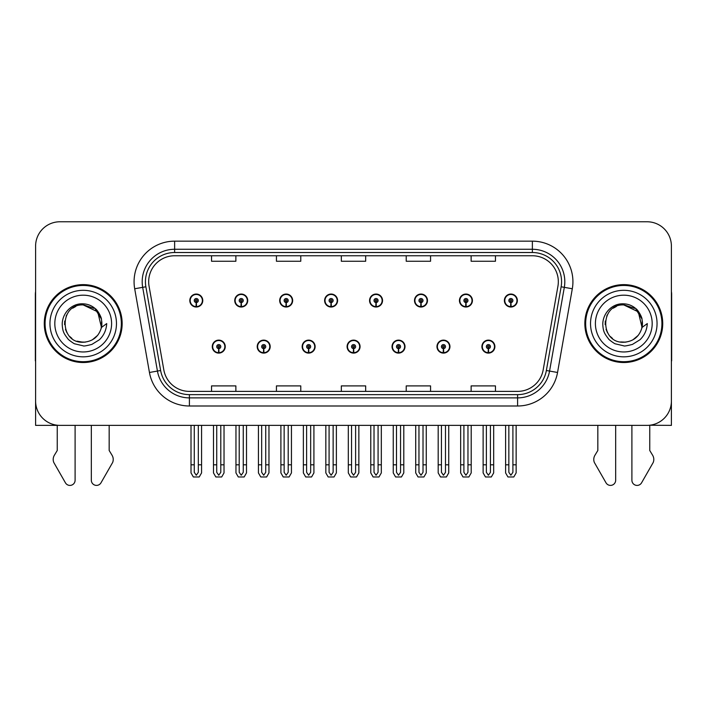 <?xml version="1.0" encoding="UTF-8"?>
<svg xmlns="http://www.w3.org/2000/svg" width="707" height="707" viewBox="0 0 707 707"><rect width="100%" height="100%" fill="white"/><g stroke="black" fill="none" stroke-linecap="round" stroke-linejoin="round"><path stroke-width="1.06" d="M347.093 346.616A6.487 6.487 0 0 0 353.58 353.102A6.487 6.487 0 0 0 360.066 346.616A6.487 6.487 0 0 0 353.58 340.12A6.487 6.487 0 0 0 347.093 346.616M392.032 346.616A6.487 6.487 0 0 0 398.518 353.102A6.487 6.487 0 0 0 405.014 346.616A6.487 6.487 0 0 0 398.518 340.12A6.487 6.487 0 0 0 392.032 346.616M302.154 346.616A6.487 6.487 0 0 0 308.641 353.102A6.487 6.487 0 0 0 315.128 346.616A6.487 6.487 0 0 0 308.641 340.12A6.487 6.487 0 0 0 302.154 346.616M257.215 346.616A6.487 6.487 0 0 0 263.702 353.102A6.487 6.487 0 0 0 270.189 346.616A6.487 6.487 0 0 0 263.702 340.12A6.487 6.487 0 0 0 257.215 346.616M212.268 346.616A6.487 6.487 0 0 0 218.763 353.102A6.487 6.487 0 0 0 225.25 346.616A6.487 6.487 0 0 0 218.763 340.12A6.487 6.487 0 0 0 212.268 346.616M436.97 346.616A6.487 6.487 0 0 0 443.466 353.102A6.487 6.487 0 0 0 449.952 346.616A6.487 6.487 0 0 0 443.466 340.12A6.487 6.487 0 0 0 436.97 346.616M459.444 300.537A6.487 6.487 0 0 0 465.931 307.024A6.487 6.487 0 0 0 472.417 300.537A6.487 6.487 0 0 0 465.931 294.05A6.487 6.487 0 0 0 459.444 300.537M414.505 300.537A6.487 6.487 0 0 0 420.992 307.024A6.487 6.487 0 0 0 427.479 300.537A6.487 6.487 0 0 0 420.992 294.05A6.487 6.487 0 0 0 414.505 300.537M369.558 300.537A6.487 6.487 0 0 0 376.053 307.024A6.487 6.487 0 0 0 382.54 300.537A6.487 6.487 0 0 0 376.053 294.05A6.487 6.487 0 0 0 369.558 300.537M324.619 300.537A6.487 6.487 0 0 0 331.115 307.024A6.487 6.487 0 0 0 337.601 300.537A6.487 6.487 0 0 0 331.115 294.05A6.487 6.487 0 0 0 324.619 300.537M279.68 300.537A6.487 6.487 0 0 0 286.167 307.024A6.487 6.487 0 0 0 292.663 300.537A6.487 6.487 0 0 0 286.167 294.05A6.487 6.487 0 0 0 279.68 300.537M234.742 300.537A6.487 6.487 0 0 0 241.228 307.024A6.487 6.487 0 0 0 247.724 300.537A6.487 6.487 0 0 0 241.228 294.05A6.487 6.487 0 0 0 234.742 300.537M189.803 300.537A6.487 6.487 0 0 0 196.29 307.024A6.487 6.487 0 0 0 202.776 300.537A6.487 6.487 0 0 0 196.29 294.05A6.487 6.487 0 0 0 189.803 300.537M481.909 346.616A6.487 6.487 0 0 0 488.404 353.102A6.487 6.487 0 0 0 494.891 346.616A6.487 6.487 0 0 0 488.404 340.12A6.487 6.487 0 0 0 481.909 346.616M504.383 300.537A6.487 6.487 0 0 0 510.869 307.024A6.487 6.487 0 0 0 517.365 300.537A6.487 6.487 0 0 0 510.869 294.05A6.487 6.487 0 0 0 504.383 300.537M649.751 425.234L671.403 425.375L671.403 246.107A24.338 24.338 0 0 0 647.073 221.768L59.927 221.768A24.338 24.338 0 0 0 35.597 246.107L35.597 425.375L57.249 425.375L57.249 450.492L54.368 455.246A8.113 8.113 0 0 0 53.785 462.475L65.433 482.819A5.179 5.179 0 0 0 75.101 480.23L75.101 425.375L91.327 425.375L91.327 480.23A5.179 5.179 0 0 0 100.986 482.819L112.643 462.475A8.113 8.113 0 0 0 112.051 455.246L109.17 450.492L109.17 425.375M597.83 425.375L597.83 450.492L594.949 455.246A8.113 8.113 0 0 0 594.357 462.475L606.014 482.819A5.179 5.179 0 0 0 615.673 480.23L615.673 425.375L631.899 425.375L631.899 480.23A5.179 5.179 0 0 0 641.567 482.819L653.215 462.475A8.113 8.113 0 0 0 652.632 455.246L649.751 450.492L649.751 425.375M44.276 323.576A38.938 38.938 0 0 0 83.214 362.514A38.938 38.938 0 0 0 122.152 323.576A38.938 38.938 0 0 0 83.214 284.638A38.938 38.938 0 0 0 44.276 323.576M584.848 323.576A38.938 38.938 0 0 0 623.786 362.514A38.938 38.938 0 0 0 662.724 323.576A38.938 38.938 0 0 0 623.786 284.638A38.938 38.938 0 0 0 584.848 323.576M148.673 281.713A25.956 25.956 0 0 1 174.629 255.757L532.371 255.757A25.956 25.956 0 0 1 557.929 286.22L543.17 369.938A25.956 25.956 0 0 1 517.604 391.386L189.396 391.386A25.956 25.956 0 0 1 163.83 369.938L149.071 286.22A25.956 25.956 0 0 1 148.673 281.713M145.43 281.713A29.199 29.199 0 0 0 145.872 286.786L160.63 370.503A29.199 29.199 0 0 0 189.396 394.639L517.604 394.639A29.199 29.199 0 0 0 546.37 370.503L561.128 286.786A29.199 29.199 0 0 0 532.371 252.514L174.629 252.514A29.199 29.199 0 0 0 145.43 281.713M134.692 288.756A40.555 40.555 0 0 1 174.629 241.158L532.371 241.158A40.555 40.555 0 0 1 572.308 288.756L557.549 372.474A40.555 40.555 0 0 1 517.604 405.995L189.396 405.995A40.555 40.555 0 0 1 149.451 372.474L134.692 288.756L142.681 287.351A32.451 32.451 0 0 1 174.629 249.271L532.371 249.271A32.451 32.451 0 0 1 564.319 287.351L549.56 371.069A32.451 32.451 0 0 1 517.604 397.882L189.396 397.882A32.451 32.451 0 0 1 157.44 371.069L142.681 287.351A32.451 32.451 0 0 1 142.187 281.713M647.073 221.768L59.927 221.768M35.597 246.107L35.597 401.046A24.338 24.338 0 0 0 59.927 425.375L647.073 425.375A24.338 24.338 0 0 0 671.403 401.046L671.403 246.107M341.331 255.757L341.331 261.254L365.669 261.254L365.669 255.757M276.437 255.757L276.437 261.254L300.775 261.254L300.775 255.757M211.543 255.757L211.543 261.254L235.873 261.254L235.873 255.757M406.225 255.757L406.225 261.254L430.563 261.254L430.563 255.757M471.127 255.757L471.127 261.254L495.457 261.254L495.457 255.757M365.669 391.386L365.669 385.898L341.331 385.898L341.331 391.386M300.775 391.386L300.775 385.898L276.437 385.898L276.437 391.386M235.873 391.386L235.873 385.898L211.543 385.898L211.543 391.386M430.563 391.386L430.563 385.898L406.225 385.898L406.225 391.386M495.457 391.386L495.457 385.898L471.127 385.898L471.127 391.386M490.428 425.375L490.428 472.329L488.404 475.228L486.372 472.329L486.372 464.799L483.128 464.799L483.128 472.912L485.47 476.969L491.33 476.969L493.672 472.912L493.672 425.375M488.316 348.639L488.139 352.687A6.08 6.08 0 0 1 482.315 346.616A6.08 6.08 0 0 1 488.404 340.527A6.08 6.08 0 0 1 494.485 346.616A6.08 6.08 0 0 1 488.67 352.687L488.493 348.639A2.024 2.024 0 0 0 490.428 346.616A2.024 2.024 0 0 0 488.404 344.583A2.024 2.024 0 0 0 486.372 346.616A2.024 2.024 0 0 0 488.316 348.639L488.369 347.42A0.813 0.813 0 0 1 487.591 346.616A0.813 0.813 0 0 1 488.404 345.803A0.813 0.813 0 0 1 489.209 346.616A0.813 0.813 0 0 1 488.44 347.42L488.493 348.639M483.128 425.375L483.128 464.799M486.372 425.375L486.372 464.799M490.428 464.799L493.672 464.799M512.902 425.375L512.902 472.329L510.869 475.228L508.846 472.329L508.846 464.799L505.602 464.799L505.602 472.912L507.944 476.969L513.803 476.969L516.145 472.912L516.145 425.375M510.781 302.561L510.604 306.617A6.08 6.08 0 0 1 504.789 300.537A6.08 6.08 0 0 1 510.869 294.457A6.08 6.08 0 0 1 516.958 300.537A6.08 6.08 0 0 1 511.134 306.617L510.958 302.561A2.024 2.024 0 0 0 512.902 300.537A2.024 2.024 0 0 0 510.869 298.504A2.024 2.024 0 0 0 508.846 300.537A2.024 2.024 0 0 0 510.781 302.561L510.834 301.35A0.813 0.813 0 0 1 510.056 300.537A0.813 0.813 0 0 1 510.869 299.724A0.813 0.813 0 0 1 511.682 300.537A0.813 0.813 0 0 1 510.905 301.35L510.958 302.561M505.602 425.375L505.602 464.799M508.846 425.375L508.846 464.799M512.902 464.799L516.145 464.799M445.49 425.375L445.49 472.329L443.466 475.228L441.433 472.329L441.433 464.799L438.19 464.799L438.19 472.912L440.532 476.969L446.391 476.969L448.733 472.912L448.733 425.375M443.369 348.639L443.192 352.687A6.08 6.08 0 0 1 437.377 346.616A6.08 6.08 0 0 1 443.466 340.527A6.08 6.08 0 0 1 449.546 346.616A6.08 6.08 0 0 1 443.731 352.687L443.554 348.639A2.024 2.024 0 0 0 445.49 346.616A2.024 2.024 0 0 0 443.466 344.583A2.024 2.024 0 0 0 441.433 346.616A2.024 2.024 0 0 0 443.369 348.639L443.422 347.42A0.813 0.813 0 0 1 442.653 346.616A0.813 0.813 0 0 1 443.466 345.803A0.813 0.813 0 0 1 444.27 346.616A0.813 0.813 0 0 1 443.501 347.42L443.554 348.639M438.19 425.375L438.19 464.799M441.433 425.375L441.433 464.799M445.49 464.799L448.733 464.799M400.551 425.375L400.551 472.329L398.518 475.228L396.494 472.329L396.494 464.799L393.251 464.799L393.251 472.912L395.593 476.969L401.452 476.969L403.794 472.912L403.794 425.375M398.43 348.639L398.253 352.687A6.08 6.08 0 0 1 392.438 346.616A6.08 6.08 0 0 1 398.518 340.527A6.08 6.08 0 0 1 404.607 346.616A6.08 6.08 0 0 1 398.783 352.687L398.607 348.639A2.024 2.024 0 0 0 400.551 346.616A2.024 2.024 0 0 0 398.518 344.583A2.024 2.024 0 0 0 396.494 346.616A2.024 2.024 0 0 0 398.43 348.639L398.483 347.42A0.813 0.813 0 0 1 397.714 346.616A0.813 0.813 0 0 1 398.518 345.803A0.813 0.813 0 0 1 399.331 346.616A0.813 0.813 0 0 1 398.554 347.42L398.607 348.639M393.251 425.375L393.251 464.799M396.494 425.375L396.494 464.799M400.551 464.799L403.794 464.799M355.612 425.375L355.612 472.329L353.58 475.228L351.556 472.329L351.556 464.799L348.312 464.799L348.312 472.912L350.654 476.969L356.514 476.969L358.856 472.912L358.856 425.375M353.491 348.639L353.314 352.687A6.08 6.08 0 0 1 347.499 346.616A6.08 6.08 0 0 1 353.58 340.527A6.08 6.08 0 0 1 359.669 346.616A6.08 6.08 0 0 1 353.845 352.687L353.668 348.639A2.024 2.024 0 0 0 355.612 346.616A2.024 2.024 0 0 0 353.58 344.583A2.024 2.024 0 0 0 351.556 346.616A2.024 2.024 0 0 0 353.491 348.639L353.544 347.42A0.813 0.813 0 0 1 352.766 346.616A0.813 0.813 0 0 1 353.58 345.803A0.813 0.813 0 0 1 354.393 346.616A0.813 0.813 0 0 1 353.615 347.42L353.668 348.639M348.312 425.375L348.312 464.799M351.556 425.375L351.556 464.799M355.612 464.799L358.856 464.799M467.963 425.375L467.963 472.329L465.931 475.228L463.907 472.329L463.907 464.799L460.655 464.799L460.655 472.912L462.997 476.969L468.865 476.969L471.207 472.912L471.207 425.375M465.842 302.561L465.666 306.617A6.08 6.08 0 0 1 459.85 300.537A6.08 6.08 0 0 1 465.931 294.457A6.08 6.08 0 0 1 472.02 300.537A6.08 6.08 0 0 1 466.196 306.617L466.019 302.561A2.024 2.024 0 0 0 467.963 300.537A2.024 2.024 0 0 0 465.931 298.504A2.024 2.024 0 0 0 463.907 300.537A2.024 2.024 0 0 0 465.842 302.561L465.895 301.35A0.813 0.813 0 0 1 465.118 300.537A0.813 0.813 0 0 1 465.931 299.724A0.813 0.813 0 0 1 466.744 300.537A0.813 0.813 0 0 1 465.966 301.35L466.019 302.561M460.655 425.375L460.655 464.799M463.907 425.375L463.907 464.799M467.963 464.799L471.207 464.799M423.016 425.375L423.016 472.329L420.992 475.228L418.959 472.329L418.959 464.799L415.716 464.799L415.716 472.912L418.058 476.969L423.926 476.969L426.268 472.912L426.268 425.375M420.904 302.561L420.727 306.617A6.08 6.08 0 0 1 414.903 300.537A6.08 6.08 0 0 1 420.992 294.457A6.08 6.08 0 0 1 427.072 300.537A6.08 6.08 0 0 1 421.257 306.617L421.08 302.561A2.024 2.024 0 0 0 423.016 300.537A2.024 2.024 0 0 0 420.992 298.504A2.024 2.024 0 0 0 418.959 300.537A2.024 2.024 0 0 0 420.904 302.561L420.957 301.35A0.813 0.813 0 0 1 420.179 300.537A0.813 0.813 0 0 1 420.992 299.724A0.813 0.813 0 0 1 421.805 300.537A0.813 0.813 0 0 1 421.027 301.35L421.08 302.561M415.716 425.375L415.716 464.799M418.959 425.375L418.959 464.799M423.016 464.799L426.268 464.799M378.077 425.375L378.077 472.329L376.053 475.228L374.021 472.329L374.021 464.799L370.777 464.799L370.777 472.912L373.119 476.969L378.979 476.969L381.32 472.912L381.32 425.375M375.965 302.561L375.788 306.617A6.08 6.08 0 0 1 369.964 300.537A6.08 6.08 0 0 1 376.053 294.457A6.08 6.08 0 0 1 382.133 300.537A6.08 6.08 0 0 1 376.318 306.617L376.142 302.561A2.024 2.024 0 0 0 378.077 300.537A2.024 2.024 0 0 0 376.053 298.504A2.024 2.024 0 0 0 374.021 300.537A2.024 2.024 0 0 0 375.965 302.561L376.018 301.35A0.813 0.813 0 0 1 375.24 300.537A0.813 0.813 0 0 1 376.053 299.724A0.813 0.813 0 0 1 376.866 300.537A0.813 0.813 0 0 1 376.089 301.35L376.142 302.561M370.777 425.375L370.777 464.799M374.021 425.375L374.021 464.799M378.077 464.799L381.32 464.799M333.138 425.375L333.138 472.329L331.115 475.228L329.082 472.329L329.082 464.799L325.839 464.799L325.839 472.912L328.181 476.969L334.04 476.969L336.382 472.912L336.382 425.375M331.026 302.561L330.849 306.617A6.08 6.08 0 0 1 325.026 300.537A6.08 6.08 0 0 1 331.115 294.457A6.08 6.08 0 0 1 337.195 300.537A6.08 6.08 0 0 1 331.38 306.617L331.203 302.561A2.024 2.024 0 0 0 333.138 300.537A2.024 2.024 0 0 0 331.115 298.504A2.024 2.024 0 0 0 329.082 300.537A2.024 2.024 0 0 0 331.026 302.561L331.079 301.35A0.813 0.813 0 0 1 330.302 300.537A0.813 0.813 0 0 1 331.115 299.724A0.813 0.813 0 0 1 331.919 300.537A0.813 0.813 0 0 1 331.15 301.35L331.203 302.561M325.839 425.375L325.839 464.799M329.082 425.375L329.082 464.799M333.138 464.799L336.382 464.799M35.597 291.576A16.226 16.226 0 0 0 35.35 294.368L35.35 360.888A16.226 16.226 0 0 1 35.597 360.87M35.597 375.488L35.597 367.375M671.403 291.576A16.226 16.226 0 0 1 671.65 294.368L671.65 360.888A16.226 16.226 0 0 0 671.403 360.87M671.403 367.375L671.403 375.488M83.055 342.232L76.983 341.163M71.928 338.432L69.825 336.567M66.953 332.723L65.459 329.321M64.584 324.61L64.726 321.04M66.131 316.064L67.899 312.918M72.688 308.172L75.826 306.44M80.059 341.958L85.026 342.144M83.214 342.232C92.758 341.578 98.839 336.656 101.454 327.456L106.722 323.576C106.333 330.036 103.885 335.436 99.387 339.758L91.857 344.415C86.369 345.811 83.488 346.289 83.214 345.838L74.907 343.876C74.465 344.229 67.58 339.121 68.058 339.024C64.143 333.925 62.428 331.716 62.207 323.744C62.569 312.768 71.937 303.082 83.214 303.833C87.756 304.019 91.777 305.618 95.259 308.641C97.08 309.427 101.826 317.372 101.454 319.697A18.656 18.656 0 0 1 101.463 327.438L97.707 311.831L83.214 304.929C59.141 303.754 59.141 343.381 83.214 342.232L85.397 342.1M92.29 339.864L97.725 335.286M101.172 328.596L101.649 320.739M101.207 318.645L95.436 309.48M94.004 308.358L83.647 304.929M94.031 338.768L95.454 337.654M116.469 323.576A33.256 33.256 0 0 1 83.214 356.832A33.256 33.256 0 0 1 49.95 323.576A33.256 33.256 0 0 1 83.214 290.312A33.256 33.256 0 0 1 116.469 323.576M83.214 361.701A38.125 38.125 0 0 1 45.08 323.576A38.125 38.125 0 0 1 83.214 285.451A38.125 38.125 0 0 1 121.339 323.576A38.125 38.125 0 0 1 83.214 361.701M83.214 351.962A28.395 28.395 0 0 1 54.819 323.576A28.395 28.395 0 0 1 83.214 295.181A28.395 28.395 0 0 1 111.6 323.576A28.395 28.395 0 0 1 83.214 351.962M612.501 338.432L610.397 336.567M607.534 332.723L606.04 329.321M605.165 324.61L605.307 321.04M606.712 316.064L608.48 312.918M613.261 308.172L616.407 306.44M620.64 341.958L625.607 342.144M623.786 342.232C633.339 341.578 639.42 336.656 642.036 327.456L647.303 323.576C646.914 330.036 644.466 335.436 639.968 339.758L632.438 344.415C626.95 345.811 624.069 346.289 623.786 345.838L615.488 343.876C615.046 344.229 608.153 339.121 608.63 339.024C604.724 333.925 603.009 331.716 602.779 323.744C603.151 312.768 612.518 303.082 623.786 303.833C628.337 304.019 632.358 305.618 635.84 308.641C637.661 309.427 642.407 317.372 642.036 319.697A18.656 18.656 0 0 1 642.044 327.438L638.288 311.831L623.786 304.929C599.722 303.754 599.722 343.381 623.786 342.232L625.978 342.1M632.862 339.864L638.306 335.286M641.753 328.596L642.23 320.739M641.779 318.645L636.017 309.48M634.586 308.358L624.228 304.929M634.612 338.768L636.035 337.654M657.05 323.576A33.256 33.256 0 0 1 623.786 356.832A33.256 33.256 0 0 1 590.531 323.576A33.256 33.256 0 0 1 623.786 290.312A33.256 33.256 0 0 1 657.05 323.576M623.786 361.701A38.125 38.125 0 0 1 585.661 323.576A38.125 38.125 0 0 1 623.786 285.451A38.125 38.125 0 0 1 661.92 323.576A38.125 38.125 0 0 1 623.786 361.701M623.786 351.962A28.395 28.395 0 0 1 595.4 323.576A28.395 28.395 0 0 1 623.786 295.181A28.395 28.395 0 0 1 652.181 323.576A28.395 28.395 0 0 1 623.786 351.962M310.665 425.375L310.665 472.329L308.641 475.228L306.617 472.329L306.617 464.799L303.365 464.799L303.365 472.912L305.707 476.969L311.575 476.969L313.917 472.912L313.917 425.375M308.552 348.639L308.376 352.687A6.08 6.08 0 0 1 302.561 346.616A6.08 6.08 0 0 1 308.641 340.527A6.08 6.08 0 0 1 314.721 346.616A6.08 6.08 0 0 1 308.906 352.687L308.729 348.639A2.024 2.024 0 0 0 310.665 346.616A2.024 2.024 0 0 0 308.641 344.583A2.024 2.024 0 0 0 306.617 346.616A2.024 2.024 0 0 0 308.552 348.639L308.606 347.42A0.813 0.813 0 0 1 307.828 346.616A0.813 0.813 0 0 1 308.641 345.803A0.813 0.813 0 0 1 309.454 346.616A0.813 0.813 0 0 1 308.676 347.42L308.729 348.639M303.365 425.375L303.365 464.799M306.617 425.375L306.617 464.799M310.665 464.799L313.917 464.799M265.726 425.375L265.726 472.329L263.702 475.228L261.67 472.329L261.67 464.799L258.426 464.799L258.426 472.912L260.768 476.969L266.636 476.969L268.969 472.912L268.969 425.375M263.614 348.639L263.437 352.687A6.08 6.08 0 0 1 257.613 346.616A6.08 6.08 0 0 1 263.702 340.527A6.08 6.08 0 0 1 269.782 346.616A6.08 6.08 0 0 1 263.967 352.687L263.791 348.639A2.024 2.024 0 0 0 265.726 346.616A2.024 2.024 0 0 0 263.702 344.583A2.024 2.024 0 0 0 261.67 346.616A2.024 2.024 0 0 0 263.614 348.639L263.667 347.42A0.813 0.813 0 0 1 262.889 346.616A0.813 0.813 0 0 1 263.702 345.803A0.813 0.813 0 0 1 264.515 346.616A0.813 0.813 0 0 1 263.738 347.42L263.791 348.639M258.426 425.375L258.426 464.799M261.67 425.375L261.67 464.799M265.726 464.799L268.969 464.799M220.787 425.375L220.787 472.329L218.763 475.228L216.731 472.329L216.731 464.799L213.487 464.799L213.487 472.912L215.829 476.969L221.689 476.969L224.031 472.912L224.031 425.375M218.675 348.639L218.498 352.687A6.08 6.08 0 0 1 212.674 346.616A6.08 6.08 0 0 1 218.763 340.527A6.08 6.08 0 0 1 224.844 346.616A6.08 6.08 0 0 1 219.029 352.687L218.852 348.639A2.024 2.024 0 0 0 220.787 346.616A2.024 2.024 0 0 0 218.763 344.583A2.024 2.024 0 0 0 216.731 346.616A2.024 2.024 0 0 0 218.675 348.639L218.728 347.42A0.813 0.813 0 0 1 217.95 346.616A0.813 0.813 0 0 1 218.763 345.803A0.813 0.813 0 0 1 219.568 346.616A0.813 0.813 0 0 1 218.799 347.42L218.852 348.639M213.487 425.375L213.487 464.799M216.731 425.375L216.731 464.799M220.787 464.799L224.031 464.799M288.2 425.375L288.2 472.329L286.167 475.228L284.143 472.329L284.143 464.799L280.9 464.799L280.9 472.912L283.242 476.969L289.101 476.969L291.443 472.912L291.443 425.375M286.079 302.561L285.902 306.617A6.08 6.08 0 0 1 280.087 300.537A6.08 6.08 0 0 1 286.167 294.457A6.08 6.08 0 0 1 292.256 300.537A6.08 6.08 0 0 1 286.432 306.617L286.255 302.561A2.024 2.024 0 0 0 288.2 300.537A2.024 2.024 0 0 0 286.167 298.504A2.024 2.024 0 0 0 284.143 300.537A2.024 2.024 0 0 0 286.079 302.561L286.132 301.35A0.813 0.813 0 0 1 285.363 300.537A0.813 0.813 0 0 1 286.167 299.724A0.813 0.813 0 0 1 286.98 300.537A0.813 0.813 0 0 1 286.202 301.35L286.255 302.561M280.9 425.375L280.9 464.799M284.143 425.375L284.143 464.799M288.2 464.799L291.443 464.799M243.261 425.375L243.261 472.329L241.228 475.228L239.205 472.329L239.205 464.799L235.961 464.799L235.961 472.912L238.303 476.969L244.162 476.969L246.504 472.912L246.504 425.375M241.14 302.561L240.963 306.617A6.08 6.08 0 0 1 235.148 300.537A6.08 6.08 0 0 1 241.228 294.457A6.08 6.08 0 0 1 247.317 300.537A6.08 6.08 0 0 1 241.494 306.617L241.317 302.561A2.024 2.024 0 0 0 243.261 300.537A2.024 2.024 0 0 0 241.228 298.504A2.024 2.024 0 0 0 239.205 300.537A2.024 2.024 0 0 0 241.14 302.561L241.193 301.35A0.813 0.813 0 0 1 240.415 300.537A0.813 0.813 0 0 1 241.228 299.724A0.813 0.813 0 0 1 242.041 300.537A0.813 0.813 0 0 1 241.264 301.35L241.317 302.561M235.961 425.375L235.961 464.799M239.205 425.375L239.205 464.799M243.261 464.799L246.504 464.799M198.322 425.375L198.322 472.329L196.29 475.228L194.266 472.329L194.266 464.799L191.014 464.799L191.014 472.912L193.356 476.969L199.224 476.969L201.566 472.912L201.566 425.375M196.201 302.561L196.025 306.617A6.08 6.08 0 0 1 190.21 300.537A6.08 6.08 0 0 1 196.29 294.457A6.08 6.08 0 0 1 202.379 300.537A6.08 6.08 0 0 1 196.555 306.617L196.378 302.561A2.024 2.024 0 0 0 198.322 300.537A2.024 2.024 0 0 0 196.29 298.504A2.024 2.024 0 0 0 194.266 300.537A2.024 2.024 0 0 0 196.201 302.561L196.254 301.35A0.813 0.813 0 0 1 195.477 300.537A0.813 0.813 0 0 1 196.29 299.724A0.813 0.813 0 0 1 197.103 300.537A0.813 0.813 0 0 1 196.325 301.35L196.378 302.561M191.014 425.375L191.014 464.799M194.266 425.375L194.266 464.799M198.322 464.799L201.566 464.799M532.371 241.158L532.371 252.514M142.681 287.351L145.872 286.786M189.396 405.995L189.396 394.639M517.604 394.639L517.604 405.995M546.37 370.503L557.549 372.474M149.451 372.474L160.63 370.503M561.128 286.786L572.308 288.756M174.629 241.158L174.629 252.514M488.139 352.687A6.08 6.08 0 0 1 482.315 346.616M510.604 306.617A6.08 6.08 0 0 1 504.789 300.537M443.192 352.687A6.08 6.08 0 0 1 437.377 346.616M398.253 352.687A6.08 6.08 0 0 1 392.438 346.616M353.314 352.687A6.08 6.08 0 0 1 347.499 346.616M465.666 306.617A6.08 6.08 0 0 1 459.85 300.537M420.727 306.617A6.08 6.08 0 0 1 414.903 300.537M375.788 306.617A6.08 6.08 0 0 1 369.964 300.537M330.849 306.617A6.08 6.08 0 0 1 325.026 300.537M308.376 352.687A6.08 6.08 0 0 1 302.561 346.616M263.437 352.687A6.08 6.08 0 0 1 257.613 346.616M218.498 352.687A6.08 6.08 0 0 1 212.674 346.616M285.902 306.617A6.08 6.08 0 0 1 280.087 300.537M240.963 306.617A6.08 6.08 0 0 1 235.148 300.537M196.025 306.617A6.08 6.08 0 0 1 190.21 300.537"/></g></svg>
